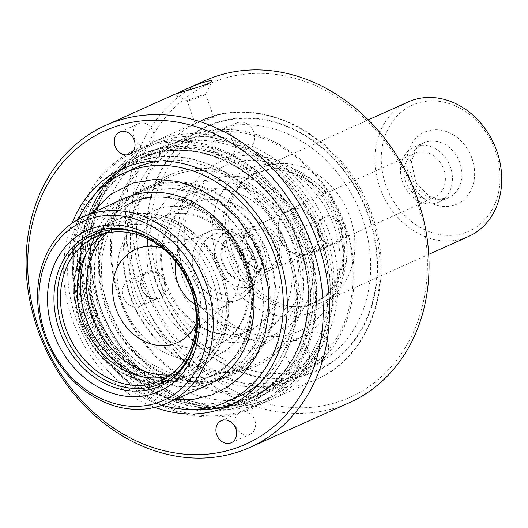<?xml version="1.0" encoding="UTF-8"?>
<svg xmlns="http://www.w3.org/2000/svg" width="528" height="528" viewBox="0 0 528 528"><rect width="100%" height="100%" fill="white"/><g stroke="black" fill="none" stroke-linecap="round" stroke-linejoin="round"><path stroke-width="0.4" stroke-dasharray="2.64 1.98" d="M243.573 400.138A131.399 108.94 65.8 0 1 98.043 314.959A131.399 108.94 65.8 0 1 146.104 156.559A131.399 108.94 65.8 0 1 299.35 231.719A131.399 108.94 65.8 0 1 253.889 396.238A131.399 108.94 65.8 0 1 243.573 400.138M245.606 402.772A134.653 111.632 65.8 0 1 96.479 315.48A134.653 111.632 65.8 0 1 145.728 153.16A134.653 111.632 65.8 0 1 302.762 230.182A134.653 111.632 65.8 0 1 256.179 398.772A134.653 111.632 65.8 0 1 245.606 402.772M238.465 403.451A132.33 109.705 65.8 0 1 91.905 317.665A132.33 109.705 65.8 0 1 140.303 158.143A132.33 109.705 65.8 0 1 294.637 233.838A132.33 109.705 65.8 0 1 248.853 399.524A132.33 109.705 65.8 0 1 238.465 403.451M238.3 403.524A132.33 109.705 65.8 0 1 91.74 317.737A132.33 109.705 65.8 0 1 140.138 158.222A132.33 109.705 65.8 0 1 294.466 233.911A132.33 109.705 65.8 0 1 248.688 399.597A132.33 109.705 65.8 0 1 238.3 403.524M150.421 153.978A132.66 109.982 -114.2 0 0 89.12 311.56A132.66 109.982 -114.2 0 0 238.405 403.834A132.66 109.982 -114.2 0 0 299.699 246.259A132.66 109.982 -114.2 0 0 150.421 153.978M204.93 80.718A176.438 146.276 -114.2 0 0 140.395 293.41A176.438 146.276 -114.2 0 0 335.808 407.794A176.438 146.276 -114.2 0 0 349.655 402.554M135.887 167.765A125.367 103.93 -114.2 0 0 90.037 318.892A125.367 103.93 -114.2 0 0 228.881 400.165A125.367 103.93 -114.2 0 0 238.722 396.442M259.934 382.899A125.367 103.93 -114.2 0 0 282.097 239.474A125.367 103.93 -114.2 0 0 160.096 160.882M154.895 407.339A130.007 107.785 65.8 0 1 72.112 223.245M150.711 144.217L148.493 145.649L143.986 146.302A12.071 10.006 65.8 0 1 133.584 136.105A12.071 10.006 65.8 0 1 138.646 123.605A12.071 10.006 65.8 0 1 139.597 123.248A12.071 10.006 65.8 0 1 152.315 129.664A12.071 10.006 65.8 0 1 150.711 144.217A141.986 117.711 65.8 0 1 307.098 243.962A141.986 117.711 65.8 0 1 244.84 411.517A12.071 10.006 65.8 0 1 255.242 421.714A12.071 10.006 65.8 0 1 250.18 434.214A12.071 10.006 65.8 0 1 236.808 428.683A12.071 10.006 65.8 0 1 238.115 413.602L241.164 411.86L244.84 411.517M238.115 413.602A141.986 117.711 65.8 0 1 81.721 313.85A141.986 117.711 65.8 0 1 143.986 146.302M242.147 404.329A134.653 111.632 65.8 0 1 93.014 317.038A134.653 111.632 65.8 0 1 142.263 154.717A134.653 111.632 65.8 0 1 152.836 150.718A134.653 111.632 65.8 0 1 301.963 238.009A134.653 111.632 65.8 0 1 252.714 400.33A134.653 111.632 65.8 0 1 242.147 404.329M147.754 146.421A140.686 116.635 -114.2 0 0 121.037 375.137A140.686 116.635 -114.2 0 0 314.444 315.163A140.686 116.635 -114.2 0 0 147.754 146.421M204.191 95.218A9.814 0.554 -19.4 0 0 205.656 94.406A9.814 0.554 -19.4 0 0 205.663 94.373A9.814 0.554 -19.4 0 0 201.412 95.383A9.814 0.554 -19.4 0 0 191.888 98.703A9.814 0.554 -19.4 0 0 187.15 100.888A9.814 0.554 -19.4 0 0 187.176 100.914A9.814 0.554 -19.4 0 0 194.139 98.993A9.814 0.554 -19.4 0 0 204.191 95.218M209.286 117.737L195.109 123.466C194.555 123.717 214.533 117.797 213.602 116.952L209.286 117.737M408.078 101.977A73.735 61.129 -114.2 0 0 381.11 190.859A73.735 61.129 -114.2 0 0 462.766 238.663A73.735 61.129 -114.2 0 0 468.554 236.471M315.955 304.682A73.735 61.129 65.8 0 1 297.106 306.92A73.735 61.129 65.8 0 1 235.752 260.317A73.735 61.129 65.8 0 1 241.6 183.493A73.735 61.129 65.8 0 1 261.261 168.003A73.735 61.129 65.8 0 1 347.252 210.177A73.735 61.129 65.8 0 1 321.743 302.491A73.735 61.129 65.8 0 1 315.955 304.682M292.69 339.893A96.419 79.933 65.8 0 1 178.457 224.242A96.419 79.933 65.8 0 1 310.999 183.143A96.419 79.933 65.8 0 1 292.69 339.893M228.38 157.265A13.933 11.55 65.8 0 1 212.956 148.236A13.933 11.55 65.8 0 1 218.044 131.446A13.933 11.55 65.8 0 1 219.14 131.03A13.933 11.55 65.8 0 1 234.571 140.065A13.933 11.55 65.8 0 1 229.475 156.856A13.933 11.55 65.8 0 1 228.38 157.265M302.293 367.151A13.933 11.55 65.8 0 1 286.862 358.123A13.933 11.55 65.8 0 1 291.958 341.326A13.933 11.55 65.8 0 1 293.053 340.916A13.933 11.55 65.8 0 1 308.477 349.945A13.933 11.55 65.8 0 1 303.382 366.736A13.933 11.55 65.8 0 1 302.293 367.151M303.112 369.488A127.849 105.989 65.8 0 1 151.642 216.143A127.849 105.989 65.8 0 1 327.393 161.647A127.849 105.989 65.8 0 1 303.112 369.488M311.995 332.396A13.933 11.55 -114.2 0 0 310.9 332.812A13.933 11.55 -114.2 0 0 306.082 350.249A13.933 11.55 -114.2 0 0 322.331 358.215A13.933 11.55 -114.2 0 0 327.426 341.425A13.933 11.55 -114.2 0 0 311.995 332.396M238.082 122.516A13.933 11.55 -114.2 0 0 236.993 122.925A13.933 11.55 -114.2 0 0 232.175 140.369A13.933 11.55 -114.2 0 0 248.417 148.335A13.933 11.55 -114.2 0 0 253.513 131.545A13.933 11.55 -114.2 0 0 238.082 122.516M416.618 152.645A24.143 20.018 -114.2 0 0 414.724 153.358A24.143 20.018 -114.2 0 0 405.893 182.464A24.143 20.018 -114.2 0 0 432.63 198.119A24.143 20.018 -114.2 0 0 434.531 197.399A24.143 20.018 -114.2 0 0 443.362 168.293A24.143 20.018 -114.2 0 0 416.618 152.645M416.467 146.131A30.182 25.021 -114.2 0 0 414.097 147.022A30.182 25.021 -114.2 0 0 403.656 184.813A30.182 25.021 -114.2 0 0 438.854 202.072A30.182 25.021 -114.2 0 0 449.896 165.693A30.182 25.021 -114.2 0 0 416.467 146.131M306.016 254.041A23.219 19.246 65.8 0 1 280.309 238.993A23.219 19.246 65.8 0 1 288.796 211.009A23.219 19.246 65.8 0 1 290.618 210.316A23.219 19.246 65.8 0 1 316.331 225.37A23.219 19.246 65.8 0 1 307.844 253.354A23.219 19.246 65.8 0 1 306.016 254.041M290.598 209.319A24.143 20.018 -114.2 0 0 288.704 210.032A24.143 20.018 -114.2 0 0 280.348 240.26A24.143 20.018 -114.2 0 0 308.504 254.074A24.143 20.018 -114.2 0 0 317.335 224.968A24.143 20.018 -114.2 0 0 290.598 209.319M254.437 226.591A23.219 19.246 -114.2 0 0 252.615 227.278A23.219 19.246 -114.2 0 0 243.712 254.166A23.219 19.246 -114.2 0 0 271.656 269.623A23.219 19.246 -114.2 0 0 280.15 241.639A23.219 19.246 -114.2 0 0 254.437 226.591M417.773 103.099A69.089 57.281 -114.2 0 0 404.653 215.417A69.089 57.281 -114.2 0 0 499.627 185.968A69.089 57.281 -114.2 0 0 417.773 103.099M309.725 304.445A70.95 58.819 65.8 0 1 291.595 306.596A70.95 58.819 65.8 0 1 232.558 261.756A70.95 58.819 65.8 0 1 238.187 187.836A70.95 58.819 65.8 0 1 257.103 172.927A70.95 58.819 65.8 0 1 339.841 213.51A70.95 58.819 65.8 0 1 315.295 302.339A70.95 58.819 65.8 0 1 309.725 304.445M256.496 402.937A139.293 115.48 65.8 0 1 102.227 312.635A139.293 115.48 65.8 0 1 153.173 144.718A139.293 115.48 65.8 0 1 315.625 224.4A139.293 115.48 65.8 0 1 267.432 398.805A139.293 115.48 65.8 0 1 256.496 402.937M257.954 404.818A141.616 117.407 65.8 0 1 101.112 313.012A141.616 117.407 65.8 0 1 152.902 142.296A141.616 117.407 65.8 0 1 318.067 223.304A141.616 117.407 65.8 0 1 269.069 400.613A141.616 117.407 65.8 0 1 257.954 404.818M222.684 78.791A171.798 142.428 -114.2 0 0 190.06 358.083A171.798 142.428 -114.2 0 0 426.228 284.849A171.798 142.428 -114.2 0 0 222.684 78.791M78.474 219.292A125.367 103.93 -114.2 0 0 162.076 405.2M141.59 191.235A102.148 84.685 -114.2 0 0 133.571 194.264A102.148 84.685 -114.2 0 0 98.234 322.159A102.148 84.685 -114.2 0 0 217.364 380.589A102.148 84.685 -114.2 0 0 254.727 257.453A102.148 84.685 -114.2 0 0 141.59 191.235M141.418 191.308A102.148 84.685 -114.2 0 0 133.399 194.344A102.148 84.685 -114.2 0 0 94.222 312.649A102.148 84.685 -114.2 0 0 217.186 380.668A102.148 84.685 -114.2 0 0 254.549 257.532A102.148 84.685 -114.2 0 0 141.418 191.308M140.336 198.99A95.555 79.213 65.8 0 1 247.863 265.459A95.555 79.213 65.8 0 1 203.716 378.959A95.555 79.213 65.8 0 1 176.392 381.625A95.555 79.213 65.8 0 1 175.639 381.553A95.555 79.213 65.8 0 1 99.779 321.466A95.555 79.213 65.8 0 1 105.171 224.842A95.555 79.213 65.8 0 1 105.607 224.228A95.555 79.213 65.8 0 1 140.336 198.99M139.154 199.927A95.185 78.91 -114.2 0 0 131.954 202.627A95.185 78.91 -114.2 0 0 131.413 202.871A95.185 78.91 -114.2 0 0 98.749 321.928A95.185 78.91 -114.2 0 0 209.491 376.497A95.185 78.91 -114.2 0 0 210.032 376.253A95.185 78.91 -114.2 0 0 246.266 266.138A95.185 78.91 -114.2 0 0 139.154 199.927M175.718 261.611A37.145 30.796 65.8 0 1 191.888 239.316A37.145 30.796 65.8 0 1 198.073 237.428A37.145 30.796 65.8 0 1 236.603 264.053A37.145 30.796 65.8 0 1 227.872 303.692A37.145 30.796 65.8 0 1 222.354 307.072A37.145 30.796 65.8 0 1 194.951 304.372M162.188 248.015A51.091 42.352 65.8 0 1 197.069 283.371A51.091 42.352 65.8 0 1 196.139 323.519M104.617 233.587A78.936 65.439 65.8 0 1 112.629 229.139A78.936 65.439 65.8 0 1 207.649 281.701A78.936 65.439 65.8 0 1 177.375 373.118A78.936 65.439 65.8 0 1 168.729 376.16M208.019 384.793A102.148 84.685 65.8 0 1 88.889 326.363A102.148 84.685 65.8 0 1 124.225 198.469M248.153 369.211A104.933 86.995 65.8 0 1 123.829 243.349A104.933 86.995 65.8 0 1 268.085 198.614A104.933 86.995 65.8 0 1 248.153 369.211M178.226 173.745A103.079 85.457 -114.2 0 0 170.135 176.807A103.079 85.457 -114.2 0 0 132.429 301.066A103.079 85.457 -114.2 0 0 246.589 367.884A103.079 85.457 -114.2 0 0 254.687 364.828A103.079 85.457 -114.2 0 0 292.387 240.57A103.079 85.457 -114.2 0 0 178.226 173.745M221.489 379.177A103.079 85.457 65.8 0 1 107.329 312.352A103.079 85.457 65.8 0 1 145.028 188.093A103.079 85.457 65.8 0 1 265.247 247.051A103.079 85.457 65.8 0 1 229.581 376.114A103.079 85.457 65.8 0 1 221.489 379.177M257.704 396.317A133.723 110.86 65.8 0 1 107.224 303.303A133.723 110.86 65.8 0 1 169.006 144.461A133.723 110.86 65.8 0 1 319.486 237.481A133.723 110.86 65.8 0 1 257.704 396.317M164.32 140.494A139.293 115.48 -114.2 0 0 153.384 144.626A139.293 115.48 -114.2 0 0 102.439 312.543A139.293 115.48 -114.2 0 0 256.707 402.844A139.293 115.48 -114.2 0 0 267.643 398.706A139.293 115.48 -114.2 0 0 318.589 230.789A139.293 115.48 -114.2 0 0 164.32 140.494M240.035 257.618A6.963 5.775 -114.2 0 0 248.417 262.258A6.963 5.775 -114.2 0 0 251.09 254.192A6.963 5.775 -114.2 0 0 242.702 249.553A6.963 5.775 -114.2 0 0 240.035 257.618M258.192 250.998A6.963 5.775 -114.2 0 0 249.81 246.358A6.963 5.775 -114.2 0 0 247.137 254.423A6.963 5.775 -114.2 0 0 255.519 259.063A6.963 5.775 -114.2 0 0 258.192 250.998M243.184 254.661A20.896 17.325 -114.2 0 0 274.058 263.987A20.896 17.325 -114.2 0 0 262.06 229.904A20.896 17.325 -114.2 0 0 243.184 254.661M278.197 243.804A23.219 19.246 65.8 0 1 269.293 270.692A23.219 19.246 65.8 0 1 242.213 257.413A23.219 19.246 65.8 0 1 250.246 228.347A23.219 19.246 65.8 0 1 278.197 243.804M260.198 251.896A23.219 19.246 -114.2 0 0 232.247 236.438A23.219 19.246 -114.2 0 0 223.344 263.327A23.219 19.246 -114.2 0 0 251.295 278.784A23.219 19.246 -114.2 0 0 260.198 251.896M222.479 263.591A24.301 20.15 -114.2 0 0 249.83 280.5A24.301 20.15 -114.2 0 0 261.063 251.632A24.301 20.15 -114.2 0 0 233.713 234.722A24.301 20.15 -114.2 0 0 222.479 263.591M298.459 240.233A73.214 60.694 65.8 0 1 232.327 326.971A73.214 60.694 65.8 0 1 190.271 207.55A73.214 60.694 65.8 0 1 298.459 240.233M308.134 237.032A83.609 69.313 65.8 0 1 232.604 336.085A83.609 69.313 65.8 0 1 184.582 199.709A83.609 69.313 65.8 0 1 308.134 237.032M135.326 290.816A132.33 109.705 -114.2 0 0 294.624 378.939A132.33 109.705 -114.2 0 0 340.408 213.253A132.33 109.705 -114.2 0 0 186.08 137.564A132.33 109.705 -114.2 0 0 135.326 290.816M138.956 289.496A129.545 107.395 -114.2 0 0 330.383 347.318A129.545 107.395 -114.2 0 0 255.974 136.019A129.545 107.395 -114.2 0 0 138.956 289.496M342.005 226.525A14.857 12.316 65.8 0 1 328.588 244.127A14.857 12.316 65.8 0 1 320.054 219.899A14.857 12.316 65.8 0 1 342.005 226.525M165.119 281.378A14.857 12.316 65.8 0 1 151.701 298.98A14.857 12.316 65.8 0 1 143.167 274.745A14.857 12.316 65.8 0 1 165.119 281.378M119.222 298.056A132.33 109.705 -114.2 0 0 278.52 386.179A132.33 109.705 -114.2 0 0 324.304 220.493A132.33 109.705 -114.2 0 0 169.976 144.804A132.33 109.705 -114.2 0 0 119.222 298.056M141.801 288.677A13.933 11.55 -114.2 0 0 158.565 297.95A13.933 11.55 -114.2 0 0 163.911 281.82A13.933 11.55 -114.2 0 0 147.14 272.547A13.933 11.55 -114.2 0 0 141.801 288.677M318.688 233.825A13.933 11.55 -114.2 0 0 335.458 243.104A13.933 11.55 -114.2 0 0 340.798 226.967A13.933 11.55 -114.2 0 0 324.027 217.694A13.933 11.55 -114.2 0 0 318.688 233.825M120.014 298.01A129.545 107.395 -114.2 0 0 311.441 355.839A129.545 107.395 -114.2 0 0 237.032 144.54A129.545 107.395 -114.2 0 0 120.014 298.01M123.328 296.987A13.933 11.55 -114.2 0 0 140.098 306.26A13.933 11.55 -114.2 0 0 144.916 288.823A13.933 11.55 -114.2 0 0 128.674 280.85A13.933 11.55 -114.2 0 0 123.328 296.987M300.214 242.134A13.933 11.55 -114.2 0 0 316.985 251.407A13.933 11.55 -114.2 0 0 321.803 233.97A13.933 11.55 -114.2 0 0 305.56 225.997A13.933 11.55 -114.2 0 0 300.214 242.134M152.625 287.899A88.453 73.333 -114.2 0 0 283.331 327.38A88.453 73.333 -114.2 0 0 232.525 183.11A88.453 73.333 -114.2 0 0 152.625 287.899M107.917 307.052A97.04 80.454 -114.2 0 0 251.321 350.368A97.04 80.454 -114.2 0 0 195.578 192.086A97.04 80.454 -114.2 0 0 107.917 307.052M101.264 309.481A102.148 84.685 -114.2 0 0 224.228 377.5A102.148 84.685 -114.2 0 0 261.591 254.364A102.148 84.685 -114.2 0 0 148.46 188.146A102.148 84.685 -114.2 0 0 140.441 191.176A102.148 84.685 -114.2 0 0 101.264 309.481M153.43 185.909A102.148 84.685 -114.2 0 0 145.411 188.938A102.148 84.685 -114.2 0 0 110.075 316.833A102.148 84.685 -114.2 0 0 229.205 375.263A102.148 84.685 -114.2 0 0 266.561 252.127A102.148 84.685 -114.2 0 0 153.43 185.909M193.004 409.418A130.007 107.785 65.8 0 1 86.638 327.373A130.007 107.785 65.8 0 1 95.839 193.36M126.944 166.868A130.007 107.785 65.8 0 1 131.617 164.597A130.007 107.785 65.8 0 1 283.239 238.96A130.007 107.785 65.8 0 1 238.26 401.742A130.007 107.785 65.8 0 1 233.462 403.729M239.408 402.013A131.399 108.94 65.8 0 1 93.878 316.826A131.399 108.94 65.8 0 1 141.94 158.426A131.399 108.94 65.8 0 1 295.185 233.587A131.399 108.94 65.8 0 1 249.724 398.112A131.399 108.94 65.8 0 1 239.408 402.013M238.94 406.844A135.63 112.444 65.8 0 1 78.243 244.16A135.63 112.444 65.8 0 1 264.693 186.338A135.63 112.444 65.8 0 1 238.94 406.844M427.594 130.99A39.468 32.723 -114.2 0 0 420.103 195.155A39.468 32.723 -114.2 0 0 474.355 178.332A39.468 32.723 -114.2 0 0 427.594 130.99M425.938 141.867A30.182 25.021 -114.2 0 0 423.568 142.765A30.182 25.021 -114.2 0 0 413.127 180.55A30.182 25.021 -114.2 0 0 448.325 197.815A30.182 25.021 -114.2 0 0 459.367 161.436A30.182 25.021 -114.2 0 0 425.938 141.867M306.979 305.679A70.95 58.819 65.8 0 1 228.4 259.69A70.95 58.819 65.8 0 1 254.351 174.161A70.95 58.819 65.8 0 1 337.095 214.744A70.95 58.819 65.8 0 1 312.55 303.574A70.95 58.819 65.8 0 1 306.979 305.679M305.653 314.378A78.375 64.977 65.8 0 1 212.791 220.374A78.375 64.977 65.8 0 1 320.536 186.965A78.375 64.977 65.8 0 1 305.653 314.378M292.189 333.788A90.618 75.128 65.8 0 1 184.826 225.1A90.618 75.128 65.8 0 1 309.395 186.47A90.618 75.128 65.8 0 1 292.189 333.788M306.458 374.306A133.643 110.794 65.8 0 1 148.117 214.012A133.643 110.794 65.8 0 1 331.835 157.04A133.643 110.794 65.8 0 1 306.458 374.306M306.636 374.821A134.185 111.25 65.8 0 1 147.655 213.873A134.185 111.25 65.8 0 1 332.119 156.671A134.185 111.25 65.8 0 1 306.636 374.821M305.309 383.519A141.616 117.407 65.8 0 1 148.467 291.713A141.616 117.407 65.8 0 1 200.264 120.998A141.616 117.407 65.8 0 1 365.422 202.006A141.616 117.407 65.8 0 1 316.43 379.315A141.616 117.407 65.8 0 1 305.309 383.519M252.41 256.43A32.505 26.948 65.8 0 1 223.054 294.934A32.505 26.948 65.8 0 1 204.382 241.916A32.505 26.948 65.8 0 1 252.41 256.43M253.73 256.351A37.145 30.796 65.8 0 1 239.481 299.369A37.145 30.796 65.8 0 1 196.165 278.124A37.145 30.796 65.8 0 1 209.015 231.614A37.145 30.796 65.8 0 1 253.73 256.351M106.775 233.072A81.253 67.366 65.8 0 1 221.014 275.946A81.253 67.366 65.8 0 1 170.551 374.887M86.156 253.869A85.899 71.214 65.8 0 1 118.925 218.671A85.899 71.214 65.8 0 1 222.334 275.873A85.899 71.214 65.8 0 1 189.387 375.355A85.899 71.214 65.8 0 1 141.306 376.51M216.592 278.454A85.899 71.214 65.8 0 1 183.652 377.936A85.899 71.214 65.8 0 1 83.47 328.799A85.899 71.214 65.8 0 1 113.19 221.252A85.899 71.214 65.8 0 1 216.592 278.454M212.698 279.946A83.576 69.287 65.8 0 1 137.207 378.959A83.576 69.287 65.8 0 1 89.199 242.636A83.576 69.287 65.8 0 1 212.698 279.946M138.296 232.855A81.721 67.749 65.8 0 1 192.39 288.875A81.721 67.749 65.8 0 1 191.631 351.443M192.152 289.186A83.576 69.287 65.8 0 1 156.849 387.321C191.235 375.382 207.867 329.05 192.773 288.836C177.725 242.121 124.562 214.375 88.381 235.072A83.576 69.287 65.8 0 1 192.152 289.186M264.244 250.84A30.103 24.955 65.8 0 1 237.052 286.506A30.103 24.955 65.8 0 1 219.76 237.402A30.103 24.955 65.8 0 1 264.244 250.84M161.416 284.995A79.002 65.492 -114.2 0 0 278.157 320.258A79.002 65.492 -114.2 0 0 232.782 191.4A79.002 65.492 -114.2 0 0 161.416 284.995M165.185 284.335A69.65 57.743 -114.2 0 0 249.025 330.713A69.65 57.743 -114.2 0 0 273.121 243.514A69.65 57.743 -114.2 0 0 191.895 203.676A69.65 57.743 -114.2 0 0 165.185 284.335M134.396 298.181A69.65 57.743 -114.2 0 0 218.242 344.56A69.65 57.743 -114.2 0 0 242.339 257.354A69.65 57.743 -114.2 0 0 161.113 217.516A69.65 57.743 -114.2 0 0 134.396 298.181M122.291 302.597A78.936 65.439 -114.2 0 0 238.933 337.828A78.936 65.439 -114.2 0 0 193.591 209.081A78.936 65.439 -114.2 0 0 122.291 302.597M183.487 90.361L186.278 89.107M122.146 168.854L131.617 164.597C185.163 138.527 259.499 176.405 285.43 241.996C313.104 303.989 291.146 379.718 238.26 401.742L228.789 405.999M146.104 156.559L141.94 158.426C193.631 133.082 267.227 169.019 294.73 234.128C324.845 297.818 302.821 376.312 249.724 398.112L253.889 396.238M129.604 154.143L148.493 145.649M119.704 132.125L138.646 123.605M231.231 442.735L250.18 434.214M221.331 420.71L240.22 412.216M252.714 400.33L256.179 398.772M142.263 154.717L145.728 153.16M205.656 94.406L211.919 81.391M187.176 100.914L174.009 94.631M213.609 116.945L205.663 94.373M195.103 123.466L187.15 100.888M321.743 302.491L428.729 254.377M261.261 168.003L368.247 119.889M303.382 366.736L322.331 358.215M291.958 341.326L310.9 332.812M229.475 156.856L248.417 148.335M218.044 131.446L236.993 122.925M414.097 147.022L423.568 142.765L415.833 149.279L411.424 161.891L415.965 182.675L429.35 196.357L438.115 199.254L448.325 197.815L438.854 202.072M288.796 211.009L252.615 227.278M307.844 253.354L271.656 269.623M257.103 172.927L254.351 174.161C272.276 166.624 290.756 169.402 309.791 182.483C323.598 192.812 333.432 206.639 339.293 223.958C351.133 259.895 335.914 294.472 312.55 303.574L315.295 302.339M152.902 142.296L200.264 120.998C259.01 92.473 339.999 133.835 368.174 205.135C398.27 272.507 374.405 355.113 316.43 379.315L269.069 400.613M414.724 153.358L288.704 210.032M434.531 197.399L308.504 254.074M291.595 306.596L297.106 306.92M238.187 187.836L241.6 183.493M176.392 381.625C143.279 379.018 108.959 349.582 96.36 311.645C85.793 277.985 88.876 248.846 105.607 224.228M175.639 381.553C141.722 378.497 107.296 347.668 95.535 309.269C86.018 276.797 89.232 248.655 105.171 224.842M175.263 399.524L168.769 398.693L134.053 385.895L104.201 360.763L89.8 340.382L79.391 317.5L73.478 293.238L72.369 268.772L76.91 242.636L87.331 219.331L91.469 213.2M131.954 202.627L138.851 200.039C160.717 193.664 182.734 197.954 204.904 212.916C223.192 226.103 236.485 243.949 244.781 266.455C253.301 291.456 253.526 314.985 245.441 337.036C238.088 355.615 226.281 368.683 210.032 376.253M222.354 307.072L239.481 299.369C255.031 290.393 260.014 275.92 254.423 255.948C247.955 235.957 225.456 223.595 209.015 231.614L191.888 239.316M198.073 237.428L144.078 246.754M227.872 303.692L185.064 337.9M189.387 375.355C200.699 370.187 209.854 362.142 216.83 351.199C230.162 328.68 232.221 303.435 223.027 275.471C207.999 229.112 156.235 200.402 118.925 218.671L113.19 221.252C85.364 233.224 69.373 267.531 74.884 302.254C81.022 357.245 140.785 399.452 183.652 377.936L189.387 375.355M160.723 380.609L177.375 373.118M95.971 236.63L112.629 229.139M209.491 376.497C244.345 362.36 261.644 312.101 244.867 266.944C227.74 214.309 169.93 183.19 131.413 202.871M229.581 376.114L254.687 364.828M145.028 188.093L170.135 176.807M249.81 246.358L242.702 249.553M255.519 259.063L248.417 262.258M251.295 278.784L269.293 270.692M232.247 236.438L250.246 228.347M186.08 137.564L169.976 144.804M294.624 378.939L278.52 386.179M140.098 306.26L158.565 297.95M128.674 280.85L147.14 272.547M316.985 251.407L335.458 243.104M305.56 225.997L324.027 217.694M166.294 283.694C173.514 303.191 185.387 317.698 201.914 327.215C208.817 331.023 215.853 333.406 223.021 334.343C232.32 335.518 240.986 334.31 249.025 330.713L218.242 344.56C235.237 336.455 245.15 321.169 247.962 298.703C249.381 281.794 245.619 265.505 236.676 249.836C226.822 233.567 214.058 222.532 198.383 216.744C185.024 212.177 172.597 212.434 161.113 217.516L191.895 203.676C166.65 214.025 154.031 250.661 166.294 283.694M145.411 188.938L140.441 191.176M229.205 375.263L224.228 377.5"/><path stroke-width="0.79" d="M236.346 452.522A176.438 146.276 65.8 0 1 40.94 338.138A176.438 146.276 65.8 0 1 105.468 125.446A176.438 146.276 65.8 0 1 311.243 226.367A176.438 146.276 65.8 0 1 250.199 447.282A176.438 146.276 65.8 0 1 236.346 452.522M232.439 449.209A171.798 142.428 65.8 0 1 28.895 243.151A171.798 142.428 65.8 0 1 265.063 169.917A171.798 142.428 65.8 0 1 232.439 449.209M250.199 447.282L349.655 402.554A176.438 146.276 -114.2 0 0 414.19 189.862A176.438 146.276 -114.2 0 0 218.777 75.478A176.438 146.276 -114.2 0 0 204.93 80.718L186.278 89.107M211.642 80.916C209.827 79.662 193.651 85.51 183.487 90.354L174.002 94.631C172.834 94.545 200.237 87.008 208.798 83.371L211.913 81.391L211.642 80.916M162.076 405.2A125.367 103.93 -114.2 0 0 226.888 401.762L238.722 396.442A125.367 103.93 -114.2 0 0 259.934 382.899M160.096 160.882A125.367 103.93 -114.2 0 0 145.735 164.043A125.367 103.93 -114.2 0 0 135.887 167.765L124.054 173.092A125.367 103.93 -114.2 0 0 78.474 219.292M72.112 223.245A130.007 107.785 65.8 0 1 122.146 168.854A130.007 107.785 65.8 0 1 273.768 243.223A130.007 107.785 65.8 0 1 228.789 405.999A130.007 107.785 65.8 0 1 218.585 409.86A130.007 107.785 65.8 0 1 154.895 407.339M120.648 131.762A12.071 10.006 65.8 0 1 134.02 139.59A12.071 10.006 65.8 0 1 129.604 154.143A12.071 10.006 65.8 0 1 115.526 147.239A12.071 10.006 65.8 0 1 119.704 132.125A12.071 10.006 65.8 0 1 120.648 131.762M222.281 420.354A12.071 10.006 65.8 0 1 235.646 428.182A12.071 10.006 65.8 0 1 231.231 442.735A12.071 10.006 65.8 0 1 217.153 435.824A12.071 10.006 65.8 0 1 221.331 420.71A12.071 10.006 65.8 0 1 222.281 420.354M428.729 254.377L468.554 236.471A73.735 61.129 -114.2 0 0 495.521 147.589A73.735 61.129 -114.2 0 0 413.866 99.785A73.735 61.129 -114.2 0 0 408.078 101.977L368.247 119.889M226.888 401.762A125.367 103.93 -114.2 0 0 272.738 250.642A125.367 103.93 -114.2 0 0 133.894 169.369A125.367 103.93 -114.2 0 0 124.054 173.092M194.951 304.372A37.145 30.796 65.8 0 1 175.718 261.611M196.139 323.519A51.091 42.352 65.8 0 1 185.064 337.9A51.091 42.352 65.8 0 1 117.896 313.315A51.091 42.352 65.8 0 1 144.078 246.754A51.091 42.352 65.8 0 1 162.188 248.015M168.729 376.16A78.936 65.439 65.8 0 1 85.318 327.967A78.936 65.439 65.8 0 1 104.617 233.587M190.997 289.192A78.936 65.439 65.8 0 1 160.723 380.609A78.936 65.439 65.8 0 1 68.666 335.458A78.936 65.439 65.8 0 1 95.971 236.63A78.936 65.439 65.8 0 1 190.997 289.192M201.254 286.704A98.129 81.352 65.8 0 1 112.616 402.963A98.129 81.352 65.8 0 1 56.245 242.9A98.129 81.352 65.8 0 1 201.254 286.704M206.494 284.79A102.148 84.685 65.8 0 1 167.317 403.095A102.148 84.685 65.8 0 1 48.187 344.665A102.148 84.685 65.8 0 1 83.523 216.77A102.148 84.685 65.8 0 1 206.494 284.79M83.523 216.77L124.225 198.469A102.148 84.685 65.8 0 1 247.196 266.488A102.148 84.685 65.8 0 1 208.019 384.793L167.317 403.095M233.462 403.729A130.007 107.785 65.8 0 1 228.056 405.596A130.007 107.785 65.8 0 1 193.004 409.418M95.839 193.36A130.007 107.785 65.8 0 1 126.944 166.868M170.551 374.887A81.253 67.366 65.8 0 1 95.086 323.578A81.253 67.366 65.8 0 1 106.775 233.072M141.306 376.51A85.899 71.214 65.8 0 1 86.156 253.869M191.631 351.443A81.721 67.749 65.8 0 1 104.537 379.784A81.721 67.749 65.8 0 1 59.308 279.213A81.721 67.749 65.8 0 1 138.296 232.855M156.849 387.321A83.576 69.287 65.8 0 1 62.627 338.171A83.576 69.287 65.8 0 1 88.381 235.072C122.879 214.962 176.042 242.253 191.374 289.621C206.765 331.366 189.123 376.523 156.849 387.321M193.387 289.146A88.216 73.135 65.8 0 1 113.698 393.657A88.216 73.135 65.8 0 1 63.03 249.764A88.216 73.135 65.8 0 1 193.387 289.146M105.468 125.446L174.002 94.624M91.469 213.2L110.227 194.548L133.538 182.919L155.41 179.269L178.002 181.454L200.125 189.295L220.638 202.323L238.201 219.457L252.41 240.049L262.574 263.083L268.198 287.437L268.976 312.206L264.739 335.874L255.651 357.238L242.128 375.184L227.924 386.826L211.616 394.951L193.835 399.227L175.263 399.524"/></g></svg>
